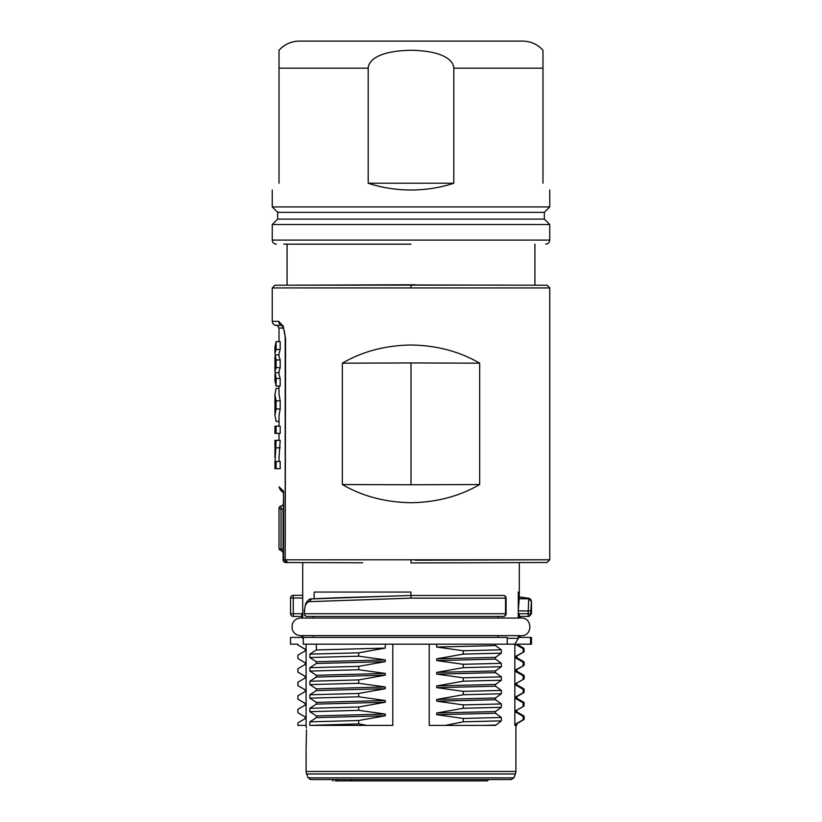 <?xml version="1.0" encoding="UTF-8"?>
<svg xmlns="http://www.w3.org/2000/svg" width="822" height="822" viewBox="0 0 822 822"><rect width="100%" height="100%" fill="white"/><g stroke="black" fill="none" stroke-linecap="round" stroke-linejoin="round"><path stroke-width="1.23" d="M335.191 780.9L487.261 780.9L478.558 780.9L487.261 780.9L488.905 779.544L487.261 780.9M333.167 780.9L331.811 779.544L310.624 779.544L511.376 779.544L513.884 777.848L515.425 773.985L306.575 773.985L306.092 771.478L515.908 771.478L515.425 773.985M365.985 780.9L394.416 780.9L365.985 780.9M456.015 780.9L427.584 780.9M350.634 779.544L352.741 780.9M336.424 779.544L337.164 780.9M507.873 779.544L314.127 779.544M518.271 635.642L518.271 638.314L514.849 644.171L514.849 725.394L516.75 725.343M514.849 644.171L507.215 644.171L507.215 637.41L303.277 637.41L303.277 644.181L507.215 644.181M494.782 725.394L429.218 725.394L495.522 725.394L501.338 720.853L463.279 721.808L445.257 725.394M429.218 644.181L429.218 725.394M316.367 644.181L316.367 649.945L309.863 654.158L358.731 652.812L358.731 656.182L309.863 657.538L316.367 661.741L316.367 663.488L309.863 667.7L358.731 666.354L358.731 669.735L309.863 671.081L316.367 675.294L385.292 673.444L385.292 675.16L316.367 677.04L309.843 681.243L358.721 679.897L358.721 683.277L385.292 686.966L385.292 688.713L316.367 690.572L309.843 694.785L358.721 693.439L358.721 696.809L309.843 698.155L316.367 702.378L316.367 704.115L309.832 708.328L358.721 706.982L358.721 710.342L309.832 711.688L316.367 715.911L385.292 714.061L385.292 715.787L316.367 717.637L309.832 721.85L358.721 720.504L358.721 723.884L310.089 725.394L392.782 725.394L392.782 644.181M392.782 725.394L317.189 725.394M520.213 637.41L520.213 635.642L300.677 635.642L301.787 635.642L301.787 637.41L290.515 637.41L290.515 644.181L297.893 644.181L297.893 645.003L305.168 649.205L305.168 650.942L297.893 655.155L297.893 658.545L305.168 662.748L305.168 664.495L297.862 668.707L297.862 672.088L305.168 676.301L305.168 678.037L297.872 682.25L297.872 685.61L305.168 689.812L305.168 691.59L297.862 695.792L297.862 699.162L305.168 703.375L305.168 705.091L297.862 709.314L297.872 712.695L305.168 716.907L305.168 718.664L297.883 722.867L297.883 725.394L306.092 725.394L306.092 644.181M306.401 728.107L306.092 725.394M306.092 749.448L306.503 729.977L306.092 749.448M498.224 616.428L498.224 618.052M313.346 618.052L313.346 616.428M519.298 562.577L519.298 592.056L518.271 592.056L518.271 618.052M415.357 560.234L549.075 559.772L285.583 559.813A2.702 2.445 90.2 0 0 288.029 562.525L362.625 562.782M302.702 618.052L302.702 562.618M314.168 598.796L314.168 592.056L410.877 592.056L411.051 598.149L309.257 601.663C306.277 602.423 304.705 605.578 304.541 611.126L304.222 613.715L304.541 611.126M306.935 616.428L503.403 616.428A2.702 2.127 -90 0 0 505.53 613.715L506.105 613.715L506.105 598.149L505.53 598.149L505.53 613.715L304.541 613.715A2.702 2.394 -90 0 0 306.935 616.428A2.702 2.702 0 0 1 304.222 613.715M309.257 601.663L311.497 598.95L411 595.447C371.801 596.875 332.52 597.635 311.497 598.95L311.877 598.93M506.105 598.149A2.702 2.702 0 0 0 503.403 595.447L411 595.498M302.702 562.577L302.702 598.026L290.556 598.026A2.702 2.702 -35.5 0 1 293.259 595.313L302.702 595.323L293.259 595.313L293.259 613.715L301.787 613.715L301.787 618.052L300.677 618.052C296.413 618.298 293.588 620.446 292.2 624.473L292.149 629.025C293.485 633.166 296.331 635.375 300.677 635.642M519.535 616.428L528.145 616.428L528.145 613.715L530.837 613.715A2.702 2.692 -90 0 1 528.145 616.428L519.535 616.428L519.196 613.715L528.145 613.715L528.721 598.776L519.247 598.786L519.298 592.056M519.196 618.052L519.196 613.715L518.271 613.715M519.298 596.957L528.721 598.776L531.433 601.478L530.837 610.941L518.271 610.91L519.247 598.786M531.433 601.478L530.827 599.474L529.234 598.334L519.298 596.947M283.251 287.926L549.754 287.947L549.754 559.772L546.99 562.484L411 562.957L411 560.244M285.193 559.813L285.583 338.911L283.251 326.365L278.699 321.32A4.059 3.874 -90 0 0 282.573 325.378L281.586 325.132L282.902 327.135C284.299 329.941 285.059 333.866 285.193 338.911L285.193 559.813L283.539 559.823L285.193 559.823L287.895 562.525M342.342 484.538C362.41 496.241 385.302 502.304 411 502.715C436.698 502.304 459.59 496.241 479.658 484.538L479.658 363.18C459.59 351.477 436.698 345.415 411 345.004C385.302 345.415 362.41 351.477 342.342 363.18L342.342 484.538L411 484.775L411 362.944L342.342 363.18M281.751 325.286A4.059 3.874 90 0 1 278.699 321.32L272.246 321.32L272.246 287.936L283.251 287.936M272.246 321.32C272.462 323.765 273.818 325.111 276.305 325.378L281.833 325.378M286.148 562.515L287.936 562.525L286.148 562.515A2.702 2.61 90.2 0 1 283.539 559.823L283.539 491.207L279.018 486.819L280.199 489.686L283.076 492.563L280.199 489.686M285.861 562.515C285.789 561.57 286.611 564.868 283.076 559.813A2.702 2.702 36.9 0 0 285.768 562.515L285.768 562.515A2.702 2.702 36.7 0 0 285.748 562.515L285.871 562.515C285.645 561.498 286.857 564.991 283.076 559.813L283.539 491.207M279.018 371.369L280.189 367.67L280.189 359.974L279.018 356.337M280.189 359.974L276.1 359.974L276.1 367.67L274.949 371.277L276.1 378.469L276.1 386.021L280.189 386.021L280.189 378.469L279.018 374.308M279.018 353.378L280.189 349.484L280.189 341.623L276.1 341.623L276.1 349.484L274.949 353.275L275.165 354.909L279.018 354.909M279.018 415.583L280.189 408.935L280.189 400.828L279.018 394.18M280.189 433.348L280.189 426.186L276.1 426.186L276.1 433.348L280.189 433.348M279.018 458.06L280.189 440.335L276.1 440.335L275.103 461.502M280.189 468.674L280.189 461.502L276.1 461.502L276.1 468.674L280.189 468.674M283.076 509.732L283.076 552.384L283.076 509.732A2.034 0.801 0 0 0 281.042 508.931A2.034 0.801 180 0 1 279.018 508.13A2.034 2.034 59 0 1 281.042 506.095A2.034 2.034 0 0 0 283.076 504.071M279.018 508.13L279.018 548.325A2.034 0.801 0 0 0 281.042 549.127L281.042 550.35L283.076 552.384M276.1 359.974L275.165 354.909M274.949 346.925L276.1 341.623M274.949 365.646L274.949 361.752M276.1 386.021L274.949 380.709M280.189 367.67L276.1 367.67M279.018 372.756L275.144 372.756M280.189 378.469L276.1 378.469M280.189 349.484L276.1 349.484M279.018 388.364L276.1 388.364L274.949 394.601L276.1 400.828L276.1 408.935L274.949 415.172L276.1 421.409L279.018 421.409M276.1 408.935L280.189 408.935M274.949 414.761L274.949 395.002M275.01 402.986L275.01 406.51M276.1 400.828L280.189 400.828M276.1 426.186L274.949 426.186L274.949 433.348L276.1 433.348M280.189 447.836L276.1 447.836M276.1 440.335L274.949 440.335L274.949 447.497M274.949 451.494L275.113 447.497M276.1 461.502L274.949 461.502L274.949 468.674L276.1 468.674M503.249 285.09L285.727 285.203M549.754 287.947L547.216 285.244L376.969 284.885M376.959 284.885L410.959 284.772M283.754 244.155L411.01 244.155M549.754 224.529L272.246 224.529L277.661 219.114L544.339 219.114L549.754 224.529L549.754 240.096C549.538 242.541 548.182 243.887 545.695 244.155M544.339 219.114L544.339 212.343L277.661 212.343L277.661 219.114M277.661 212.343L272.246 206.928L549.754 206.928L544.339 212.343M542.982 183.234C552.055 192.307 552.055 192.307 542.982 183.234C552.055 192.307 552.055 192.307 542.982 183.234L542.982 50.265C537.526 44.306 530.765 41.244 522.679 41.1L299.321 41.1A27.075 27.075 90 0 0 279.018 50.265L279.018 183.234C269.945 192.307 269.945 192.307 279.018 183.234C269.945 192.307 269.945 192.307 279.018 183.234M453.806 183.234L453.806 68.175C453.641 61.825 446.007 50.954 411 50.265C375.983 50.954 368.379 61.804 368.194 68.175L368.194 183.234C381.778 187.704 396.05 189.954 411 190.005C425.95 189.954 440.222 187.704 453.806 183.234L368.194 183.234M279.018 51.755L279.018 50.265C284.474 44.306 291.235 41.244 299.321 41.1L325.039 41.1M479.658 363.18L411 362.944M479.658 484.538L411 484.775M293.259 595.313A2.702 2.702 0 0 0 290.556 598.026L290.556 613.715A2.702 2.702 0 0 0 293.259 616.428A2.702 2.702 90 0 1 290.556 613.715L293.259 613.715L293.259 616.428L301.787 616.428M516.833 644.181L531.485 644.181L531.485 637.41L519.196 637.41L519.196 635.642M530.56 644.181L530.56 637.41M516.833 723.709L516.833 725.394L515.969 725.394M515.784 725.394L515.784 723.977L523.131 719.743L523.131 716.363L524.117 716.085L516.771 711.811M515.784 712.16L515.784 710.455L516.833 710.136L516.833 711.873L515.784 712.16L523.131 716.363M523.141 706.221L523.131 702.841L524.107 702.553L524.046 706.006L516.833 710.136M516.833 696.645L516.833 698.34L515.784 698.659L523.131 702.841M515.784 698.659L515.784 696.902L523.141 692.669L523.141 689.298L515.784 685.096L515.784 683.38L516.833 683.061L516.833 684.818L515.784 685.096M523.141 679.136L523.141 675.756L524.138 675.468L524.138 678.838L516.833 683.061M523.141 675.756L515.784 671.564L515.784 669.817L516.833 669.54M523.121 665.594L523.121 662.224L524.117 661.926L524.117 665.327L515.784 669.817M516.833 656.007L516.833 657.723L515.784 658.042L523.121 662.224M515.784 658.042L515.784 656.275L516.833 655.966M523.131 652.052L523.131 648.681L524.087 648.394L524.025 651.836L515.784 656.275M515.784 644.489L523.131 648.681M524.087 648.394L516.863 644.181M524.117 661.926L516.761 657.641M516.833 669.57L516.833 671.245L515.784 671.564M524.138 675.468L516.771 671.173M523.141 689.298L524.056 688.949L516.771 684.747M524.107 689.021L524.107 692.412L523.141 692.669M515.784 696.902L516.833 696.614M524.117 716.085L524.117 719.456L523.131 719.743M507.215 638.314L518.271 638.314M463.279 721.808L463.279 718.449L501.338 717.472L501.338 720.853M501.338 717.472L495.522 713.26L436.708 714.719L463.279 718.449M436.708 714.719L436.708 713.003L495.522 711.544L495.522 713.26M495.522 711.544L501.338 707.321L463.279 708.276L436.708 713.003M463.279 708.276L463.279 704.896L501.338 703.94L501.338 707.321M501.338 703.94L495.522 699.728L436.708 701.187L463.279 704.896M436.708 701.187L436.708 699.46L495.522 697.991L495.522 699.728M495.522 697.991L501.338 693.778L463.269 694.744L436.708 699.46M463.269 694.744L463.269 691.364L501.338 690.408L501.338 693.778M501.338 690.408L495.522 686.206L436.708 687.654L463.269 691.364M436.708 687.654L436.708 685.918L495.522 684.449L495.522 686.206M495.522 684.449L501.358 680.236L463.269 681.191L436.708 685.918M463.269 681.191L463.269 677.821L501.358 676.866L501.358 680.236M501.358 676.866L495.522 672.643L436.708 674.112L463.269 677.821M436.708 674.112L436.708 672.386L463.279 667.659L463.279 664.289L501.338 663.333L501.348 666.714L495.522 670.927L495.522 672.643M501.338 663.333L495.522 659.121L436.708 660.58L463.279 664.289M436.708 660.58L436.708 658.833L495.522 657.364L495.522 659.121M495.522 657.364L501.328 653.161L463.279 654.127L436.708 658.833M463.279 654.127L463.279 650.757L464.379 650.726L501.328 649.791L501.328 653.161M501.328 649.791L495.522 645.578L436.708 647.037L463.279 650.757M495.522 644.181L495.522 645.578M498.224 635.642L498.224 637.41M436.708 647.037L436.708 644.181M385.292 644.181L385.292 648.096L358.731 652.812M316.367 661.741L385.292 659.902L358.731 656.182M385.292 659.902L385.292 661.638L358.731 666.354M385.292 673.444L358.731 669.735M358.721 679.897L385.292 675.16M358.721 693.439L385.292 688.713M316.367 702.378L385.292 700.519L358.721 696.809M385.292 700.519L385.292 702.235L358.721 706.982M385.292 714.061L358.721 710.342M358.721 720.504L385.292 715.787M366.879 725.394L358.721 723.884M313.346 637.41L313.346 635.642M309.863 657.538L309.863 654.158M309.863 671.081L309.863 667.7M316.367 677.04L316.367 675.294M358.721 683.277L309.843 684.623L309.843 681.243M309.843 684.623L316.367 688.836L316.367 690.572M309.843 698.155L309.843 694.785M309.832 711.688L309.832 708.328M316.367 717.637L316.367 715.911M309.843 725.23L309.832 721.85M316.367 649.945L385.292 648.096M316.367 663.488L385.292 661.638M385.292 686.966L316.367 688.836M316.367 704.115L385.292 702.235M303.277 638.314L302.702 638.314L303.277 639.3M302.702 638.314L302.702 635.642M290.515 637.41L301.787 637.41M297.893 644.181L290.515 644.181M297.893 645.003L305.239 649.288M297.893 658.545L305.229 662.82M297.862 668.707L297.934 672.16M298.006 685.712L297.872 682.25M297.862 695.792L297.924 699.234L305.229 703.457M297.872 712.695L305.229 716.979M463.279 667.659L501.348 666.714M495.522 670.927L436.708 672.386M485.144 725.394L495.522 725.066M350.46 780.9A1.356 0.678 -90 0 0 351.015 780.325M393.574 779.544L488.905 779.544M310.624 779.544L308.116 777.848L513.884 777.848M503.403 595.447A2.702 2.127 90 0 1 505.53 598.149L411.051 598.149M531.485 601.324L531.485 613.715L530.837 613.715L530.837 610.941M282.809 325.378L282.912 327.135M283.323 328.081L279.018 328.081C277.62 325.625 276.716 324.721 276.305 325.378L282.573 325.378M283.128 560.357A2.702 2.702 36.7 0 0 283.498 561.251M283.076 549.918A2.034 0.801 180 0 0 281.042 549.127L281.042 506.095M415.285 284.782L411 284.772L411 287.474M272.246 224.529L272.246 240.096L549.754 240.096M542.982 68.175L453.806 68.175M368.194 68.175L279.018 68.175M515.908 725.394L515.908 771.478M306.092 750.291L306.092 771.478M308.116 777.848L306.575 773.985M521.323 635.642C532.317 636.454 533.036 617.774 521.323 618.052L300.677 618.052M304.222 611.126L305.661 603.595C308.096 599.947 309.997 598.406 311.374 598.961M503.403 616.428A2.702 2.702 0 0 0 506.105 613.715M520.213 616.428L520.213 618.052M531.485 613.715L528.772 616.428M279.018 328.081L279.018 341.623M279.018 353.275L279.018 356.429M279.018 371.277L279.018 374.411M279.018 386.021L279.018 394.601M279.018 415.172L279.018 426.186M279.018 433.348L279.018 440.335M279.018 457.823L279.018 461.502M279.018 548.325A2.034 2.034 0 0 0 281.042 550.35M274.949 346.607L274.949 353.162M274.949 356.532L274.949 361.875M274.949 365.513L274.949 371.174M274.949 374.524L274.949 381.038M274.949 451.237L274.949 457.566M272.246 287.936L274.897 285.244L411 284.772M534.927 285.203L534.927 244.155M287.073 285.193L287.073 244.155M272.246 240.096C272.462 242.541 273.818 243.887 276.305 244.155M549.754 206.928L549.754 190.005M272.246 206.928L272.246 190.005M290.556 613.715L290.556 598.026M524.035 651.846L516.761 656.048M524.046 665.399L516.771 669.601M524.066 678.921L516.761 683.144M524.056 692.473L516.771 696.686M516.761 698.248L524.056 702.471M524.056 706.016L516.761 710.218M524.056 719.538L516.761 723.75M305.229 676.383L297.934 672.17M305.239 689.894L297.934 685.671M463.228 650.726L463.228 654.127"/></g></svg>
